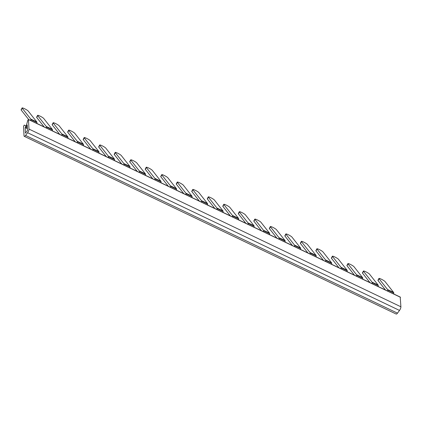 <?xml version="1.0" encoding="UTF-8"?>
<svg xmlns="http://www.w3.org/2000/svg" width="422" height="422" viewBox="0 0 422 422"><rect width="100%" height="100%" fill="white"/><g stroke="black" fill="none" stroke-linecap="round" stroke-linejoin="round"><path stroke-width="0.63" d="M25.52 126.885L25.188 127.65L25.452 133.157L27.472 130.435L27.208 124.928L26.496 125.434L26.475 125.123L27.805 120.307L28.453 119.415L28.976 129.074A2.827 0.918 115.5 0 1 27.583 132.708L25.557 135.436A2.827 0.918 115.5 0 1 24.26 136.332A2.827 0.918 115.5 0 1 24.007 135.763L23.553 126.257L24.249 125.086L25.853 125.967L25.52 126.885L27.346 127.755M400.225 297.172L400.9 306.783A2.827 0.918 115.5 0 1 399.507 310.423L397.482 313.15A2.827 0.918 115.5 0 1 396.184 314.047L24.26 136.332M387.771 291.106L387.718 290.035A2.827 0.918 115.5 0 0 387.581 289.561L379.025 278.699A3.534 0.527 -151.5 0 1 378.935 278.457A3.534 0.527 -151.5 0 1 381.261 279.153A3.534 0.527 -151.5 0 1 385.059 281.585L393.62 292.446A2.827 0.918 115.5 0 1 393.758 292.921L393.805 293.992M378.935 278.457L377.933 280.298A3.534 0.527 28.5 0 0 378.022 280.546L385.486 290.014M363.421 271.045A3.534 0.527 -151.5 0 0 363.511 271.288L372.067 282.149L378.107 285.029L369.545 274.173A3.534 0.527 -151.5 0 0 365.747 271.742A3.534 0.527 -151.5 0 0 363.421 271.045L362.419 272.886A3.534 0.527 28.5 0 0 362.509 273.134L369.973 282.603M378.107 285.029A2.827 0.918 115.5 0 1 378.244 285.509L378.291 286.58M372.067 282.149A2.827 0.918 115.5 0 1 372.204 282.624L378.244 285.509M372.257 283.695L372.204 282.624M347.907 263.629A3.534 0.527 -151.5 0 0 347.992 263.877L356.553 274.733L362.593 277.618L354.032 266.762A3.534 0.527 -151.5 0 0 350.234 264.325A3.534 0.527 -151.5 0 0 347.907 263.629L346.905 265.475A3.534 0.527 28.5 0 0 346.995 265.718L354.459 275.191M362.593 277.618A2.827 0.918 115.5 0 1 362.73 278.093L362.778 279.164M356.553 274.733A2.827 0.918 115.5 0 1 356.69 275.207L362.73 278.093M356.743 276.278L356.69 275.207M332.388 256.217A3.534 0.527 -151.5 0 0 332.478 256.46L341.039 267.321L347.074 270.207L338.518 259.345A3.534 0.527 -151.5 0 0 334.715 256.914A3.534 0.527 -151.5 0 0 332.388 256.217L331.391 258.058A3.534 0.527 28.5 0 0 331.481 258.306L338.945 267.775M347.074 270.207A2.827 0.918 115.5 0 1 347.211 270.681L347.264 271.752M341.039 267.321A2.827 0.918 115.5 0 1 341.176 267.796L347.211 270.681M341.229 268.867L341.176 267.796M316.875 248.806A3.534 0.527 -151.5 0 0 316.964 249.049L325.526 259.91L331.56 262.79L323.004 251.934A3.534 0.527 -151.5 0 0 319.201 249.502A3.534 0.527 -151.5 0 0 316.875 248.806L315.872 250.647A3.534 0.527 28.5 0 0 315.962 250.895L323.431 260.363M331.56 262.79A2.827 0.918 115.5 0 1 331.697 263.27L331.75 264.341M325.526 259.91A2.827 0.918 115.5 0 1 325.663 260.385L331.697 263.27M325.715 261.455L325.663 260.385M301.361 241.389A3.534 0.527 -151.5 0 0 301.45 241.637L310.012 252.493L316.046 255.379L307.485 244.517A3.534 0.527 -151.5 0 0 303.687 242.086A3.534 0.527 -151.5 0 0 301.361 241.389L300.358 243.236A3.534 0.527 28.5 0 0 300.448 243.478L307.912 252.947M316.046 255.379A2.827 0.918 115.5 0 1 316.183 255.853L316.236 256.924M310.012 252.493A2.827 0.918 115.5 0 1 310.149 252.968L316.183 255.853M310.196 254.039L310.149 252.968M285.847 233.978A3.534 0.527 -151.5 0 0 285.937 234.221L294.498 245.082L300.533 247.967L291.971 237.106A3.534 0.527 -151.5 0 0 288.173 234.674A3.534 0.527 -151.5 0 0 285.847 233.978L284.845 235.819A3.534 0.527 28.5 0 0 284.934 236.067L292.399 245.535M300.533 247.967A2.827 0.918 115.5 0 1 300.67 248.442L300.722 249.513M294.498 245.082A2.827 0.918 115.5 0 1 294.635 245.557L300.67 248.442M294.683 246.627L294.635 245.557M270.333 226.567A3.534 0.527 -151.5 0 0 270.423 226.809L278.979 237.67L285.019 240.551L276.457 229.695A3.534 0.527 -151.5 0 0 272.659 227.263A3.534 0.527 -151.5 0 0 270.333 226.567L269.331 228.407A3.534 0.527 28.5 0 0 269.421 228.655L276.885 238.124M285.019 240.551A2.827 0.918 115.5 0 1 285.156 241.031L285.209 242.101M278.979 237.67A2.827 0.918 115.5 0 1 279.116 238.145L285.156 241.031M279.169 239.216L279.116 238.145M254.819 219.15A3.534 0.527 -151.5 0 0 254.909 219.398L263.465 230.254L269.505 233.139L260.944 222.278A3.534 0.527 -151.5 0 0 257.146 219.846A3.534 0.527 -151.5 0 0 254.819 219.15L253.817 220.996A3.534 0.527 28.5 0 0 253.907 221.239L261.371 230.707M269.505 233.139A2.827 0.918 115.5 0 1 269.642 233.614L269.69 234.685M263.465 230.254A2.827 0.918 115.5 0 1 263.602 230.728L269.642 233.614M263.655 231.799L263.602 230.728M239.306 211.738A3.534 0.527 -151.5 0 0 239.395 211.981L247.951 222.842L253.991 225.728L245.43 214.867A3.534 0.527 -151.5 0 0 241.632 212.435A3.534 0.527 -151.5 0 0 239.306 211.738L238.303 213.579A3.534 0.527 28.5 0 0 238.393 213.827L245.857 223.296M253.991 225.728A2.827 0.918 115.5 0 1 254.128 226.203L254.176 227.273M247.951 222.842A2.827 0.918 115.5 0 1 248.089 223.317L254.128 226.203M248.141 224.388L248.089 223.317M223.787 204.327A3.534 0.527 -151.5 0 0 223.876 204.57L232.438 215.431L238.477 218.311L229.916 207.455A3.534 0.527 -151.5 0 0 226.118 205.023A3.534 0.527 -151.5 0 0 223.787 204.327L222.79 206.168A3.534 0.527 28.5 0 0 222.879 206.411L230.343 215.885M238.477 218.311A2.827 0.918 115.5 0 1 238.609 218.791L238.662 219.857M232.438 215.431A2.827 0.918 115.5 0 1 232.575 215.906L238.609 218.791M232.627 216.977L232.575 215.906M208.273 196.91A3.534 0.527 -151.5 0 0 208.362 197.158L216.924 208.014L222.958 210.9L214.402 200.039A3.534 0.527 -151.5 0 0 210.599 197.607A3.534 0.527 -151.5 0 0 208.273 196.91L207.276 198.757A3.534 0.527 28.5 0 0 207.36 198.999L214.83 208.468M222.958 210.9A2.827 0.918 115.5 0 1 223.096 211.375L223.148 212.445M216.924 208.014A2.827 0.918 115.5 0 1 217.061 208.489L223.096 211.375M217.114 209.56L217.061 208.489M192.759 189.499A3.534 0.527 -151.5 0 0 192.849 189.742L201.41 200.603L207.445 203.488L198.889 192.627A3.534 0.527 -151.5 0 0 195.085 190.195A3.534 0.527 -151.5 0 0 192.759 189.499L191.757 191.34A3.534 0.527 28.5 0 0 191.846 191.588L199.316 201.057M207.445 203.488A2.827 0.918 115.5 0 1 207.582 203.963L207.635 205.034M201.41 200.603A2.827 0.918 115.5 0 1 201.547 201.078L207.582 203.963M201.595 202.149L201.547 201.078M177.245 182.082A3.534 0.527 -151.5 0 0 177.335 182.33L185.896 193.192L191.931 196.072L183.37 185.216A3.534 0.527 -151.5 0 0 179.572 182.784A3.534 0.527 -151.5 0 0 177.245 182.082L176.243 183.929A3.534 0.527 28.5 0 0 176.333 184.171L183.797 193.645M191.931 196.072A2.827 0.918 115.5 0 1 192.068 196.552L192.121 197.617M185.896 193.192A2.827 0.918 115.5 0 1 186.033 193.666L192.068 196.552M186.081 194.737L186.033 193.666M161.732 174.671A3.534 0.527 -151.5 0 0 161.821 174.919L170.382 185.775L176.417 188.66L167.856 177.799A3.534 0.527 -151.5 0 0 164.058 175.367A3.534 0.527 -151.5 0 0 161.732 174.671L160.729 176.517A3.534 0.527 28.5 0 0 160.819 176.76L168.283 186.229M176.417 188.66A2.827 0.918 115.5 0 1 176.554 189.135L176.607 190.206M170.382 185.775A2.827 0.918 115.5 0 1 170.52 186.25L176.554 189.135M170.567 187.321L170.52 186.25M146.218 167.26A3.534 0.527 -151.5 0 0 146.307 167.502L154.863 178.364L160.903 181.249L152.342 170.388A3.534 0.527 -151.5 0 0 148.544 167.956A3.534 0.527 -151.5 0 0 146.218 167.26L145.215 169.101A3.534 0.527 28.5 0 0 145.305 169.349L152.769 178.817M160.903 181.249A2.827 0.918 115.5 0 1 161.04 181.724L161.093 182.795M154.863 178.364A2.827 0.918 115.5 0 1 155.001 178.838L161.04 181.724M155.053 179.909L155.001 178.838M130.704 159.843A3.534 0.527 -151.5 0 0 130.794 160.091L139.35 170.952L145.39 173.832L136.828 162.976A3.534 0.527 -151.5 0 0 133.03 160.545A3.534 0.527 -151.5 0 0 130.704 159.843L129.702 161.689A3.534 0.527 28.5 0 0 129.791 161.932L137.255 171.406M145.39 173.832A2.827 0.918 115.5 0 1 145.527 174.312L145.574 175.378M139.35 170.952A2.827 0.918 115.5 0 1 139.487 171.427L145.527 174.312M139.54 172.498L139.487 171.427M115.19 152.432A3.534 0.527 -151.5 0 0 115.275 152.68L123.836 163.536L129.876 166.421L121.314 155.56A3.534 0.527 -151.5 0 0 117.516 153.128A3.534 0.527 -151.5 0 0 115.19 152.432L114.188 154.278A3.534 0.527 28.5 0 0 114.278 154.521L121.742 163.989M129.876 166.421A2.827 0.918 115.5 0 1 130.013 166.896L130.06 167.967M123.836 163.536A2.827 0.918 115.5 0 1 123.973 164.01L130.013 166.896M124.026 165.081L123.973 164.01M99.671 145.02A3.534 0.527 -151.5 0 0 99.761 145.263L108.322 156.124L114.357 159.01L105.801 148.148A3.534 0.527 -151.5 0 0 102.003 145.717A3.534 0.527 -151.5 0 0 99.671 145.02L98.674 146.861A3.534 0.527 28.5 0 0 98.764 147.109L106.228 156.578M114.357 159.01A2.827 0.918 115.5 0 1 114.494 159.484L114.547 160.555M108.322 156.124A2.827 0.918 115.5 0 1 108.459 156.599L114.494 159.484M108.512 157.67L108.459 156.599M84.157 137.604A3.534 0.527 -151.5 0 0 84.247 137.852L92.808 148.708L98.843 151.593L90.287 140.737A3.534 0.527 -151.5 0 0 86.484 138.305A3.534 0.527 -151.5 0 0 84.157 137.604L83.16 139.45A3.534 0.527 28.5 0 0 83.245 139.693L90.714 149.166M98.843 151.593A2.827 0.918 115.5 0 1 98.98 152.073L99.033 153.139M92.808 148.708A2.827 0.918 115.5 0 1 92.945 149.188L98.98 152.073M92.998 150.258L92.945 149.188M68.644 130.192A3.534 0.527 -151.5 0 0 68.733 130.44L77.295 141.296L83.329 144.182L74.768 133.32A3.534 0.527 -151.5 0 0 70.97 130.889A3.534 0.527 -151.5 0 0 68.644 130.192L67.641 132.039A3.534 0.527 28.5 0 0 67.731 132.281L75.195 141.75M83.329 144.182A2.827 0.918 115.5 0 1 83.466 144.656L83.519 145.727M77.295 141.296A2.827 0.918 115.5 0 1 77.432 141.771L83.466 144.656M77.479 142.842L77.432 141.771M53.13 122.781A3.534 0.527 -151.5 0 0 53.219 123.024L61.781 133.885L67.815 136.77L59.254 125.909A3.534 0.527 -151.5 0 0 55.456 123.477A3.534 0.527 -151.5 0 0 53.13 122.781L52.128 124.622A3.534 0.527 28.5 0 0 52.217 124.87L59.681 134.338M67.815 136.77A2.827 0.918 115.5 0 1 67.953 137.245L68.005 138.316M61.781 133.885A2.827 0.918 115.5 0 1 61.918 134.36L67.953 137.245M61.965 135.43L61.918 134.36M37.616 115.364A3.534 0.527 -151.5 0 0 37.706 115.612L46.267 126.468L52.302 129.354L43.74 118.498A3.534 0.527 -151.5 0 0 39.942 116.061A3.534 0.527 -151.5 0 0 37.616 115.364L36.614 117.21A3.534 0.527 28.5 0 0 36.703 117.453L44.168 126.927M52.302 129.354A2.827 0.918 115.5 0 1 52.439 129.834L52.492 130.899M46.267 126.468A2.827 0.918 115.5 0 1 46.399 126.948L52.439 129.834M46.452 128.019L46.399 126.948M22.102 107.953A3.534 0.527 -151.5 0 0 22.192 108.201L30.748 119.057L36.788 121.942L28.227 111.081A3.534 0.527 -151.5 0 0 24.429 108.649A3.534 0.527 -151.5 0 0 22.102 107.953L21.1 109.799A3.534 0.527 28.5 0 0 21.19 110.042L28.654 119.51M36.788 121.942A2.827 0.918 115.5 0 1 36.925 122.417L36.972 123.488M30.748 119.057A2.827 0.918 115.5 0 1 30.885 119.531L36.925 122.417M30.938 120.602L30.885 119.531M28.522 119.563L400.446 297.278M28.976 129.074L400.9 306.783M27.583 132.708L399.507 310.423M25.557 135.436L397.482 313.15M24.249 125.086L27.288 126.537L24.249 125.086M25.853 125.967L27.293 126.658M25.563 126.843L27.34 127.692M25.188 127.65L27.393 128.705M26.85 125.091L27.23 125.276M26.808 125.16L27.23 125.366M387.581 289.561L393.62 292.446M387.718 290.035L393.758 292.921M379.025 278.699L378.022 280.546M363.511 271.288L362.509 273.134M347.992 263.877L346.995 265.718M332.478 256.46L331.481 258.306M316.964 249.049L315.962 250.895M301.45 241.637L300.448 243.478M285.937 234.221L284.934 236.067M270.423 226.809L269.421 228.655M254.909 219.398L253.907 221.239M239.395 211.981L238.393 213.827M223.876 204.57L222.879 206.411M208.362 197.158L207.36 198.999M192.849 189.742L191.846 191.588M177.335 182.33L176.333 184.171M161.821 174.919L160.819 176.76M146.307 167.502L145.305 169.349M130.794 160.091L129.791 161.932M115.275 152.68L114.278 154.521M99.761 145.263L98.764 147.109M84.247 137.852L83.245 139.693M68.733 130.44L67.731 132.281M53.219 123.024L52.217 124.87M37.706 115.612L36.703 117.453M22.192 108.201L21.19 110.042M26.496 125.434L27.251 125.798M28.453 119.415L400.378 297.13"/></g></svg>
